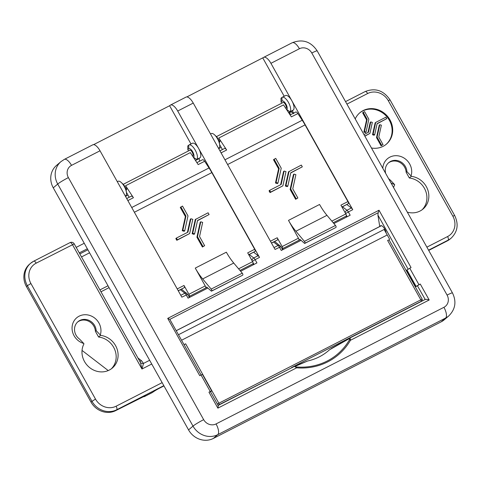 <?xml version="1.0" encoding="UTF-8"?>
<svg xmlns="http://www.w3.org/2000/svg" width="481" height="481" viewBox="0 0 481 481"><rect width="100%" height="100%" fill="white"/><g stroke="black" fill="none" stroke-linecap="round" stroke-linejoin="round"><path stroke-width="0.72" d="M382.816 168.302A15.182 13.901 -130.5 0 1 389.875 157.137A15.182 13.901 -130.5 0 1 406.229 159.686A15.182 13.901 -130.5 0 1 411.039 175.938L406.914 171.627A11.388 10.426 49.5 0 0 390.56 161.43A11.388 10.426 49.5 0 0 388.702 162.668A11.388 10.426 49.5 0 0 385.66 173.388M388.51 178.493A11.388 10.426 49.5 0 0 390.344 180.104L394.468 184.421A15.182 13.901 -130.5 0 1 391.005 182.96M422.096 209.77A18.975 17.376 49.5 0 0 425.505 190.584A18.975 17.376 49.5 0 0 409.331 177.994L406.138 172.282A11.388 10.426 49.5 0 0 389.784 162.085A11.388 10.426 49.5 0 0 388.323 163.011M79.816 320.466A11.388 10.426 49.5 0 0 77.958 321.705A11.388 10.426 49.5 0 0 79.599 339.147L83.724 343.458A15.182 13.901 -130.5 0 1 72.264 330.609A15.182 13.901 -130.5 0 1 79.131 316.173A15.182 13.901 -130.5 0 1 95.491 318.723A15.182 13.901 -130.5 0 1 100.295 334.98L96.176 330.663A11.388 10.426 49.5 0 0 79.816 320.466M111.358 368.807A18.975 17.376 49.5 0 0 114.761 349.621A18.975 17.376 49.5 0 0 98.593 337.031L95.4 331.325A11.388 10.426 49.5 0 0 79.046 321.122A11.388 10.426 49.5 0 0 77.585 322.048M371.476 148.01A20.557 18.825 49.5 0 0 383.116 146.332A20.557 18.825 49.5 0 0 386.471 144.09A20.557 18.825 49.5 0 0 388.792 117.977A20.557 18.825 49.5 0 0 363.131 110.576A20.557 18.825 49.5 0 0 359.782 112.813A20.557 18.825 49.5 0 0 355.212 118.909M386.177 144.336A20.557 18.825 49.5 0 0 388.095 118.302A20.557 18.825 49.5 0 0 362.554 111.069A20.557 18.825 49.5 0 0 359.493 113.065M126.226 189.881A3.163 1.239 -117.1 0 0 126.335 189.839A3.163 1.239 -117.1 0 0 126.431 189.779A3.163 1.239 -117.1 0 0 125.577 185.738L133.429 197.721L127.85 200.577M219.444 142.172A3.163 1.239 -117.1 0 0 219.552 142.129A3.163 1.239 -117.1 0 0 219.649 142.063A3.163 1.239 -117.1 0 0 218.801 138.023L226.653 150.012L221.074 152.868M384.151 229.467L178.577 334.68L384.151 229.467A5.063 1.984 -117.1 0 1 384.271 229.69L384.151 229.473M125.487 196.35L127.964 195.082L126.413 192.298M100.024 150.787L71.537 165.362A9.488 3.722 -117.1 0 0 64.316 159.391L92.803 144.811A9.488 3.722 62.9 0 1 100.024 150.787L181.83 297.162L187.668 294.336L181.487 289.195M288.72 112.807L289.809 112.247C291.065 111.742 292.382 112.211 293.765 113.66M293.626 113.119L292.358 110.846L293.32 110.023A8.225 3.229 -117.1 0 0 291.841 100.727A8.225 3.229 -117.1 0 0 285.576 95.551L282.215 97.27A8.225 3.229 62.9 0 1 288.654 102.784A8.225 3.229 62.9 0 1 289.953 111.742L288.991 112.566L292.358 110.846M288.991 112.566L288.251 112.085M346.885 204.545L351.37 207.99A3.163 1.239 62.9 0 1 352.741 209.692L270.929 63.318A9.488 3.722 -117.1 0 0 263.708 57.341A9.488 3.722 -117.1 0 0 263.42 57.534L186.826 96.934M295.641 112.103A3.163 1.239 62.9 0 1 295.737 112.037A3.163 1.239 62.9 0 1 297.865 113.564L302.242 120.244A31.626 12.416 62.9 0 1 305.062 124.898L347.913 201.569A1.9 0.746 62.9 0 1 348.256 203.71L341.985 207.052M253.667 252.254L258.147 255.7A3.163 1.239 62.9 0 1 259.518 257.407L177.705 111.027A9.488 3.722 -117.1 0 0 170.484 105.05L186.021 97.102A9.488 3.722 62.9 0 1 193.248 103.072L275.054 249.453L280.892 246.627L274.711 241.486M200.102 157.732A8.225 3.229 -117.1 0 0 198.617 148.437A8.225 3.229 -117.1 0 0 192.358 143.26L188.991 144.985A8.225 3.229 62.9 0 1 195.43 150.493A8.225 3.229 62.9 0 1 196.735 159.458L200.102 157.732L196.735 159.458L193.584 157.389A4.936 1.936 -117.1 0 0 192.689 151.81A4.936 1.936 -117.1 0 0 188.78 148.803L187.818 149.627L188.528 150.902M195.502 160.516L199.134 158.556M199.176 158.634L199.597 161.243M248.761 254.762L255.032 251.425A1.9 0.746 -117.1 0 0 254.689 249.278L211.838 172.607A31.626 12.416 -117.1 0 0 209.025 167.953L204.641 161.273A3.163 1.239 -117.1 0 0 202.519 159.746A3.163 1.239 -117.1 0 0 202.423 159.812M300.24 239.604L298.791 240.344L299.952 239.358L304.647 243.476L304.936 243.23A1.263 0.499 -117.1 0 0 304.407 241.366L295.893 231.229A31.626 12.416 62.9 0 1 288.492 220.376L298.448 238.203A1.9 0.746 62.9 0 1 298.791 240.344L282.479 248.695A1.9 0.746 -117.1 0 0 282.137 246.549L277.218 237.746A1.9 0.746 62.9 0 1 277.561 239.893L271.512 243.121M274.008 247.583L278.084 245.496A3.163 1.239 -117.1 0 1 279.455 247.198L281.277 250.463L301.07 240.332M333.874 223.545L350.162 215.211L348.334 211.947L345.623 213.564M207.016 287.319L205.573 288.059L206.734 287.067L211.43 291.185L211.712 290.945A1.263 0.499 -117.1 0 0 211.189 289.081L202.669 278.944A31.626 12.416 62.9 0 1 195.268 268.091L205.231 285.912A1.9 0.746 62.9 0 1 205.573 288.059L189.255 296.404A1.9 0.746 -117.1 0 0 188.913 294.264L183.995 285.461A1.9 0.746 62.9 0 1 184.337 287.602L178.289 290.831M180.784 295.292L184.86 293.206A3.163 1.239 -117.1 0 1 186.231 294.913L188.059 298.172L207.846 288.047M240.65 271.254L256.938 262.921L255.116 259.656L252.399 261.273M302.315 166.829L301.328 165.073L288.498 171.837L285.371 186.051L287.253 186.634L287.83 186.135L290.783 172.733L302.315 166.829L290.734 172.956M275.481 183.002L277.363 183.586L277.946 183.093L281.223 168.188L275.733 158.363L273.497 159.704L278.601 168.837L275.481 183.002L276.064 182.509L277.946 183.093M331.83 221.116L345.839 213.949L340.921 205.146L347.913 201.569M284.115 171.044L281.169 184.445L269.631 190.35L270.617 192.111L282.87 185.84L285.997 171.627L284.115 171.044L283.537 171.537L280.633 184.716M269.631 190.35L269.053 190.843L270.039 192.604L282.87 185.84M293.422 174.585L290.139 189.49L295.635 199.314L297.871 197.974L292.767 188.841L295.887 174.669L293.999 174.092L293.422 174.585M222.414 149.567L219.631 144.589M282.978 249.591L282.479 248.695M224.435 148.551A3.163 1.239 62.9 0 1 224.531 148.485A3.163 1.239 62.9 0 1 226.653 150.012M218.801 138.023L283.537 104.894L291.39 116.877L297.865 113.564M346.681 216.991L346.182 216.095L333.195 222.739M345.839 213.949A1.9 0.746 62.9 0 1 346.182 216.095M304.647 243.476L335.726 227.573L304.936 243.23M304.407 241.366L335.485 225.463L326.966 215.326L295.893 231.229M335.485 225.463A1.263 0.499 62.9 0 1 336.009 227.327M288.492 220.376L319.564 204.473A31.626 12.416 -117.1 0 0 326.966 215.326M274.074 159.211L279.178 168.344L276.064 182.509M279.178 168.344L278.601 168.837M270.617 192.111L270.039 192.604M289.075 171.344L285.948 185.558L287.83 186.135M285.948 185.558L285.371 186.051M293.999 174.092L290.722 188.991L290.139 189.49M290.722 188.991L296.212 198.821L295.635 199.314M296.212 198.821L297.871 197.974M218.711 148.635L221.188 147.372M286.718 109.752L286.802 109.68A4.936 1.936 -117.1 0 0 285.912 104.1A4.936 1.936 -117.1 0 0 282.004 101.094L281.036 101.918L281.752 103.193M281.036 101.918L280.994 98.262L281.962 97.439A8.225 3.229 62.9 0 1 282.215 97.27M284.199 96.254L262.836 58.033M209.091 214.544L208.105 212.782L195.274 219.546L192.147 233.76L194.029 234.343L194.607 233.85L197.559 220.442L209.091 214.544L197.511 220.671M182.263 230.718L184.145 231.295L184.722 230.802L188.005 215.897L182.509 206.072L180.273 207.413L185.377 216.546L182.263 230.718L182.84 230.219L184.722 230.802M238.612 268.831L252.615 261.658L247.697 252.856L254.689 249.278M190.891 218.753L187.945 232.161L176.413 238.059L177.393 239.821L189.646 233.55L192.779 219.336L190.891 218.753L190.314 219.252L187.41 232.431M176.413 238.059L175.83 238.558L176.816 240.314L189.646 233.55M200.198 222.294L196.921 237.199L202.411 247.024L204.647 245.683L199.543 236.55L202.663 222.384L200.781 221.801L200.198 222.294M129.191 197.276L127.964 195.082M189.761 297.3L189.255 296.404M131.211 196.26A3.163 1.239 62.9 0 1 131.307 196.194A3.163 1.239 62.9 0 1 133.429 197.721M125.577 185.738L190.314 152.603L198.172 164.586L204.641 161.273M253.457 264.7L252.958 263.804L239.971 270.448M252.615 261.658A1.9 0.746 62.9 0 1 252.958 263.804M211.43 291.185L242.502 275.282L211.712 290.945M211.189 289.081L242.262 273.178L233.742 263.041L202.669 278.944M242.262 273.178A1.263 0.499 62.9 0 1 242.785 275.042M195.268 268.091L226.341 252.188A31.626 12.416 -117.1 0 0 233.742 263.041M180.856 206.92L185.961 216.053L182.84 230.219M185.961 216.053L185.377 216.546M177.393 239.821L176.816 240.314M195.857 219.053L192.725 233.267L194.607 233.85M192.725 233.267L192.147 233.76M200.781 221.801L197.499 236.706L196.921 237.199M197.499 236.706L202.994 246.531L202.411 247.024M202.994 246.531L204.647 245.683M187.818 149.627L187.77 145.977L188.738 145.154A8.225 3.229 62.9 0 1 188.991 144.985M190.981 143.963L169.619 105.742L93.603 144.643M195.767 160.281L195.027 159.794M291.702 367.779L218.019 405.249M421.699 301.076L291.576 367.544M346.873 339.243A1.263 0.499 -117.1 0 0 347.348 339.406A1.263 0.499 -117.1 0 0 347.384 339.376L347.39 339.382M421.182 301.509L421.049 301.28A1.263 0.499 -117.1 0 0 420.821 299.849L422.258 299.272L389.051 239.857L387.614 240.434L389.075 239.899M184.139 344.63L185.636 343.807L184.115 344.582M181.656 340.181L387.229 234.968L384.271 229.69M389.688 239.37L387.229 234.968M295.154 366.372L307.593 361.003L294.474 366.372A1.263 1.088 69.1 0 1 295.154 366.372C294.811 366.654 295.25 366.853 296.464 366.973A64.141 58.742 49.5 0 0 349.398 339.887C349.946 338.864 349.717 338.558 348.713 338.961L329.527 349.777L348.719 338.606L348.713 338.961M294.312 366.456A1.263 1.088 69.1 0 1 294.474 366.372L296.639 367.833A1.263 0.373 -85.4 0 0 296.464 366.973M331.223 348.617L348.743 338.594C350.06 338.011 350.619 338.582 350.421 340.301A1.263 0.481 -150 0 0 349.398 339.887M348.953 338.474L425.192 299.459L417.418 285.762L415.855 286.652L406.631 270.148L411.039 267.538L379.016 210.233L378.192 212.734L169.823 319.378L201.106 374.982M409.746 268.2L418.969 284.704L416.125 286.423L406.902 269.919M201.034 375.018L202.465 374.446L211.694 390.951L210.257 391.522L201.034 375.018L199.735 375.679L167.713 318.38L169.823 319.378M210.51 391.811L211.694 390.951M425.108 299.513C425.781 299.188 427.14 299.35 429.184 299.994L350.421 340.301A65.182 59.692 -130.5 0 1 296.639 367.833L217.875 408.141C218.338 406.217 218.362 405.351 217.947 405.537M417.418 285.762L420.268 284.043L429.184 299.994M217.875 408.141L208.958 392.183L210.395 391.612L218.182 405.543M408.11 269.107L377.91 215.067L378.192 212.734M218.584 148.413L219.005 148.058A8.225 3.229 -117.1 0 0 219.655 144.751A8.225 3.229 -117.1 0 0 214.604 134.89A8.225 3.229 -117.1 0 0 211.261 133.586L210.51 133.971M214.604 134.89L216.318 136.496A4.936 1.936 62.9 0 1 219.348 142.418L219.655 144.751M125.361 196.128L125.781 195.767A8.225 3.229 -117.1 0 0 126.431 192.46A8.225 3.229 -117.1 0 0 121.386 182.6A8.225 3.229 -117.1 0 0 118.037 181.295L117.286 181.68M121.386 182.6L123.1 184.211A4.936 1.936 62.9 0 1 126.13 190.127L126.431 192.46M189.093 150.613L189.568 150.21A3.319 1.305 62.9 0 1 189.67 150.144A3.319 1.305 62.9 0 1 192.274 152.369A3.319 1.305 62.9 0 1 192.797 155.988L192.628 156.133M282.317 102.904L282.792 102.501A3.319 1.305 62.9 0 1 282.894 102.429A3.319 1.305 62.9 0 1 285.492 104.654A3.319 1.305 62.9 0 1 286.021 108.273L285.846 108.423M377.91 215.067L379.737 226.509L380.513 225.848A5.375 2.11 -117.1 0 1 380.675 225.739A5.375 2.11 -117.1 0 1 383.868 227.729A5.375 2.11 -117.1 0 1 386.171 233.081M176.311 330.621L379.737 226.509M307.593 361.003A55.664 50.974 49.5 0 0 329.527 349.777M418.969 284.704L420.268 284.043M208.958 392.183L210.257 391.522M53.271 187.837A18.975 17.376 -130.5 0 1 56.487 165.446L60.931 161.652A18.975 17.376 -130.5 0 0 57.714 184.043L53.271 187.837L188.552 429.9L193.001 426.106L57.714 184.043A9.488 0.812 150.8 0 1 68.38 177.591L203.667 419.66A9.488 0.812 150.8 0 0 193.001 426.106A18.975 17.376 -130.5 0 0 217.761 434.662A9.488 3.722 -117.1 0 0 216.047 423.935L443.927 307.305A9.488 8.688 49.5 0 0 447.083 295.081L311.796 53.012A9.488 8.688 49.5 0 0 299.416 48.737A9.488 3.722 -117.1 0 0 292.189 42.761C302.513 38.769 310.84 41.468 317.177 50.86A9.488 0.812 150.8 0 0 311.796 53.012M317.177 50.86L452.465 292.923C456.673 301.623 455.429 309.307 448.731 315.963A18.975 17.376 -130.5 0 1 445.634 318.031L217.761 434.662L213.317 438.456A18.975 17.376 -130.5 0 1 188.552 429.9M448.731 315.963L444.282 319.757A18.975 17.376 -130.5 0 1 441.191 321.825L445.634 318.031A9.488 3.722 -117.1 0 0 443.927 307.305M213.317 438.456L441.191 321.825M169.619 105.742L170.196 105.249A9.488 3.722 -117.1 0 1 170.484 105.05M367.159 119.36L364.466 131.596L366.035 132.077L368.861 119.234L364.592 111.598L362.632 112.794L366.576 119.859L367.159 119.36L363.209 112.301M366.035 132.077L365.452 132.576L363.883 132.089L366.576 119.859M364.466 131.596L363.883 132.089M364.778 136.027L369.925 133.393L372.342 122.402L370.773 121.915L368.506 132.233L363.961 134.56M370.773 121.915L370.196 122.414L367.971 132.503M369.925 133.393L364.863 136.183M386.742 118.657L385.924 117.19L375.709 122.414L373.106 134.259L374.675 134.74L377.134 123.575L386.742 118.657L377.086 123.797M374.675 134.74L374.092 135.239L372.522 134.752L375.132 122.908L375.709 122.414M373.106 134.259L372.522 134.752M377.08 137.121L381.661 145.31L383.038 144.607L378.787 136.995L381.385 125.186L379.816 124.705L379.238 125.198L376.503 137.614L377.08 137.121L379.816 124.705M383.038 144.607L381.078 145.803L376.503 137.614M381.661 145.31L381.078 145.803M142.965 396.657A12.65 4.966 -117.1 0 0 144.595 396.506L152.363 392.532A12.65 4.966 62.9 0 0 152.633 392.364L152.76 392.268A6.325 0.541 -29.2 0 1 159.752 388.065L163.967 385.906M144.595 396.506A12.65 4.966 -117.1 0 0 144.979 396.248L145.731 395.334M82.041 350.427L108.225 370.574M163.823 385.654L116.697 409.776L115.729 410.6L145.833 395.52M138.041 358.062L141.6 360.798L143.512 363.414A3.163 2.555 -14.9 0 1 140.428 362.446L74.23 243.885L36.183 263.161A15.813 14.484 49.5 0 0 30.922 283.537L95.491 399.068A15.813 14.484 49.5 0 0 116.125 406.198L162.145 382.648M149.645 360.281L143.512 363.414L141.967 369.017L140.428 362.446M141.6 360.798A3.163 2.237 -52.4 0 1 139.688 361.009M426.881 247.15L447.583 236.556A3.163 1.239 62.9 0 1 448.154 240.133A18.975 17.376 -130.5 0 0 451.244 238.065L450.276 238.889A18.975 17.376 -130.5 0 1 447.186 240.957L448.154 240.133L428.565 250.156M116.125 406.198A3.163 1.239 -117.1 0 1 116.697 409.776A18.975 17.376 -130.5 0 1 91.931 401.22L27.363 285.69L26.401 286.514A18.975 17.376 -130.5 0 1 29.618 264.123L30.586 263.299A18.975 17.376 -130.5 0 1 33.676 261.231A3.163 1.239 62.9 0 1 33.772 261.165A3.163 1.239 62.9 0 1 36.183 263.161M115.729 410.6A18.975 17.376 -130.5 0 1 90.969 402.044L95.491 399.068M83.724 343.458L83.953 343.861A18.975 17.376 49.5 0 0 89.153 367.195A18.975 17.376 49.5 0 0 112.356 368.019A18.975 17.376 49.5 0 0 116.937 348.611A18.975 17.376 49.5 0 0 100.523 335.383L100.295 334.98M95.4 331.325L96.176 330.663M98.593 337.031L100.523 335.383M394.468 184.421L394.691 184.824A18.975 17.376 49.5 0 0 393.554 187.518M409.331 177.994L411.261 176.347L411.039 175.938M406.138 172.282L406.914 171.627M407.329 212.157A18.975 17.376 49.5 0 0 423.1 208.982A18.975 17.376 49.5 0 0 427.681 189.574A18.975 17.376 49.5 0 0 411.261 176.347M26.401 286.514L90.969 402.044M428.709 250.415L447.186 240.957M305.062 124.898L227.597 164.544M270.448 241.215L277.218 237.746M282.137 246.549L298.448 238.203M224.952 159.806L302.242 120.244M277.561 239.893L271.458 243.019M348.256 203.71L341.931 206.95M211.838 172.607L134.373 212.253M177.224 288.925L183.995 285.461M188.913 294.264L205.231 285.912M131.728 207.515L209.025 167.953M184.337 287.602L178.235 290.728M255.032 251.425L248.707 254.659M219.198 404.888L219.071 404.653A1.263 0.499 -117.1 0 0 218.843 403.222L420.821 299.849L387.614 240.434M217.346 404.046L218.843 403.222L185.636 343.807M421.789 301.028A1.263 1.16 49.5 0 0 421.903 300.938L422.258 299.272M167.713 318.38L379.016 210.233M347.198 216.721L346.29 215.097M342.484 206.794L346.963 210.245A2.531 1.792 127.6 0 0 345.202 212.806M351.37 207.99L346.963 210.245A3.163 1.239 62.9 0 1 348.334 211.947L352.741 209.692M273.605 242.051L278.084 245.496A2.531 1.792 -52.4 0 1 279.948 245.514M253.98 264.436L253.066 262.806M249.266 254.509L253.746 257.954A2.531 1.792 127.6 0 0 251.978 260.516M258.147 255.7L253.746 257.954A3.163 1.239 62.9 0 1 255.116 259.656L259.518 257.407M180.381 289.76L184.86 293.206A2.531 1.792 -52.4 0 1 186.73 293.224M282.004 101.094L281.962 97.439M286.802 109.68L289.953 111.742L293.32 110.023M188.78 148.803L188.738 145.154M290.229 114.857L289.809 112.247M380.862 225.667L380.513 225.848M218.524 148.304L219.005 148.058M125.3 196.014L125.781 195.767M203.667 419.66A9.488 8.688 49.5 0 0 216.047 423.935M452.465 292.923A9.488 0.812 150.8 0 0 447.083 295.081M71.537 165.362A9.488 8.688 49.5 0 0 68.38 177.591M299.416 48.737L270.929 63.318M193.248 103.072L177.705 111.027M79.84 253.92L87.897 249.795M89.58 252.802L81.517 256.926M144.979 396.248L152.76 392.268M109.049 287.644L100.992 291.769M99.946 289.899L108.003 285.774M87.326 248.773L79.263 252.898M69.931 242.677A3.163 1.239 62.9 0 1 70.028 242.616A3.163 1.239 62.9 0 1 72.433 244.607L141.967 369.017L151.731 364.021M74.23 243.885A3.163 3.163 0 0 0 70.028 242.616L33.772 261.165L30.586 263.299A18.975 17.376 -130.5 0 0 27.363 285.69L30.922 283.537M447.583 236.556A15.813 14.484 49.5 0 0 452.843 216.179L388.275 100.649A15.813 14.484 49.5 0 0 367.64 93.518A3.163 1.239 -117.1 0 0 365.229 91.528A3.163 1.239 -117.1 0 0 365.133 91.594M367.64 93.518L346.939 104.112M388.275 100.649L390.067 99.928C383.597 90.428 375.318 87.626 365.229 91.528L345.538 101.605M452.843 216.179L454.635 215.458L390.067 99.928M123.22 184.325L190.097 150.102M216.444 136.616L283.315 102.393M381.451 225.691L176.341 330.669M285.738 108.255L286.201 108.021M224.531 148.485L219.937 150.836M295.737 112.037L290.109 114.917M192.52 155.964L192.977 155.73M131.307 196.194L126.713 198.545M202.519 159.746L196.885 162.632M294.264 366.468L218.121 405.435M282.642 249.765L280.892 246.627M189.424 297.474L187.668 294.336M64.316 159.391L60.931 161.652M263.708 57.341L292.189 42.761M76.184 247.384L84.241 243.26M451.244 238.065C457.69 231.692 458.82 224.152 454.635 215.458"/></g></svg>
